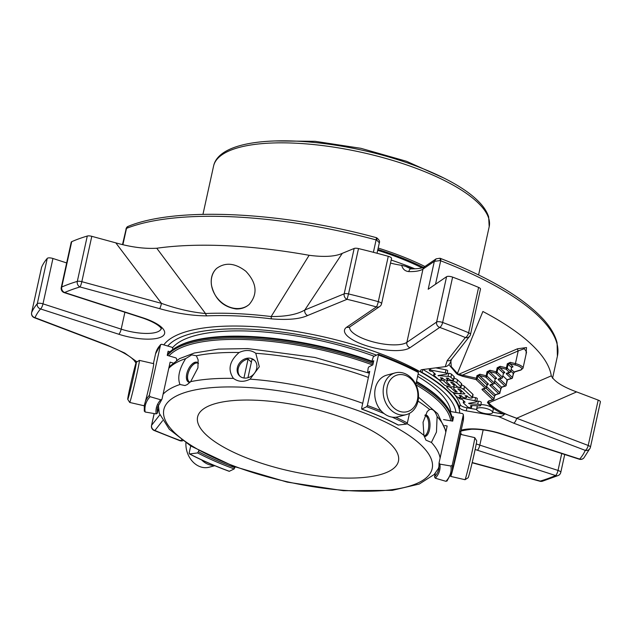 <?xml version="1.0" encoding="UTF-8"?>
<svg xmlns="http://www.w3.org/2000/svg" width="632" height="632" viewBox="0 0 632 632"><rect width="100%" height="100%" fill="white"/><g stroke="black" fill="none" stroke-linecap="round" stroke-linejoin="round"><path stroke-width="0.95" d="M206.182 434.816A102.826 32.951 12.4 0 1 197.595 416.986A102.826 32.951 12.4 0 1 305.098 406.882A102.826 32.951 12.4 0 1 398.452 461.147A102.826 32.951 12.4 0 1 315.637 475.659A102.826 32.951 12.4 0 1 206.182 434.816M486.909 385.022L486.98 384.698A1.098 0.916 -46.7 0 1 488.188 383.727L479.53 375.582L479.901 374.239L476.939 375.661L477.776 376.04L479.53 375.582L485.803 377.107A1.098 0.916 -46.7 0 0 487.003 376.135L486.166 375.764L485.803 377.107L493.086 383.956A1.098 0.901 73.2 0 0 493.624 383.987A1.098 1.098 0 0 0 494.382 383.174L494.287 382.984A1.098 0.916 133.3 0 1 493.086 383.956L490.219 384.825A1.098 0.901 -106.8 0 0 490.764 384.856L493.624 383.987M495.109 379.255L495.67 378.584A1.098 0.901 -106.8 0 1 496.207 378.615A2.196 0.703 -167.6 0 0 496.381 377.96L489.65 371.624L490.021 370.281L487.059 371.703L487.896 372.074L489.65 371.624L495.923 373.141A1.098 0.916 -46.7 0 0 497.123 372.169L496.294 371.798L495.923 373.141L501.279 378.181A1.098 0.901 73.2 0 0 501.824 378.22A1.098 1.098 0 0 0 502.574 377.407L502.479 377.217A1.098 0.916 133.3 0 1 501.279 378.181L498.419 379.05A2.196 0.703 -167.6 0 0 498.245 379.706A1.098 0.916 -46.7 0 0 499.375 378.963M503.301 373.48L503.862 372.809A1.098 0.901 -106.8 0 1 504.399 372.848A2.196 0.703 -167.6 0 0 504.581 372.185L499.77 367.658L500.141 366.323L497.179 367.745L498.016 368.116L499.77 367.658L506.042 369.183A1.098 0.916 -46.7 0 0 507.243 368.211L506.414 367.84L506.042 369.183L509.479 372.414A1.098 0.901 73.2 0 0 510.016 372.445A1.098 1.098 0 0 0 510.767 371.632L510.68 371.442A1.098 0.916 133.3 0 1 509.479 372.414L506.611 373.283A2.196 0.703 -167.6 0 0 506.437 373.939A1.098 0.916 -46.7 0 0 507.567 373.188M508.136 364.151L509.89 363.7L510.261 362.357L507.298 363.779L511.572 367.382L510.68 371.442L507.243 368.211L508.136 364.151M490.219 384.825A2.196 0.703 12.4 0 0 490.045 385.481L498.703 393.625A1.098 0.901 73.2 0 0 499.248 393.657A1.098 1.098 0 0 0 499.999 392.843L499.904 392.654A1.098 0.916 133.3 0 1 498.703 393.625L495.18 394.692L494.524 396.177L485.984 388.143M494.493 382.66L500.892 388.791L501.998 387.147A1.098 0.901 -106.8 0 1 501.453 387.108L499.904 392.654L491.412 384.659M494.872 380.922L501.453 387.108L504.976 386.041A1.098 0.901 73.2 0 0 505.521 386.081A1.098 1.098 0 0 0 506.272 385.267L506.177 385.078A1.098 0.916 133.3 0 1 504.976 386.041L498.245 379.706M502.914 375.874L507.022 379.745L511.248 378.465A1.098 0.901 73.2 0 0 511.794 378.497A1.098 1.098 0 0 0 512.544 377.683L512.449 377.494A1.098 0.916 133.3 0 1 511.248 378.465L506.437 373.939M499.604 378.892L506.177 385.078L507.022 379.745M510.885 371.118L513.437 373.623L514.535 371.987A1.098 0.901 -106.8 0 1 513.998 371.948L512.449 377.494L507.804 373.117M493.884 399.045L494.524 396.177L495.725 394.724A1.098 0.901 -106.8 0 1 495.18 394.692L486.679 386.689M526.559 352.071L524.363 348.698L518.208 350.918A2.196 0.553 65.1 0 1 517.458 348.793L526.511 347.545L526.022 354.489M511.264 369.38L513.998 371.948L520.42 370.004A1.098 0.901 73.2 0 0 520.966 370.036L523.004 368.219A8.99 2.884 -167.6 0 0 515.42 363.605L518.208 350.918L462.885 374.934L462.521 376.277L458.01 374.626A184.955 59.266 -167.6 0 0 456.723 373.773L449.557 365.399M517.458 348.793L458.698 374.302L476.386 378.205L476.014 379.54A1.098 0.916 -46.7 0 0 477.215 378.576L476.386 378.205L476.939 375.661M483.298 388.569L482.895 389.107A1.098 0.901 -106.8 0 1 482.358 389.067L485.226 388.206A1.098 0.901 73.2 0 0 485.763 388.238A1.098 1.098 0 0 0 486.514 387.424L477.215 378.576L477.776 376.04L486.98 384.698L486.427 387.234A1.098 0.916 133.3 0 1 485.226 388.206L476.014 379.54L462.521 376.277M483.551 388.909L493.971 398.713A1.098 0.916 133.3 0 1 492.77 399.685A1.098 0.901 73.2 0 0 493.308 399.716A1.098 1.098 0 0 0 494.058 398.903L494.453 396.501M489.247 400.949L488.236 402.086A1.098 0.995 -30.8 0 1 487.43 402.292L488.71 400.917A1.098 0.901 73.2 0 0 489.247 400.949L493.308 399.716M477.681 404.227A2.173 0.695 12.4 0 1 480.676 405.515A2.173 0.695 12.4 0 1 479.419 405.863L471.914 405.523A2.457 0.79 -167.6 0 0 470.5 405.918A2.457 0.79 -167.6 0 0 470.706 406.344L471.433 407.024A2.173 0.695 12.4 0 1 471.559 407.348A2.173 0.695 12.4 0 1 469.805 407.656A2.173 0.695 12.4 0 1 467.498 406.795L463.288 402.837A1.738 0.561 12.4 0 1 463.248 402.655A1.738 0.561 12.4 0 1 463.738 402.394L465.089 402.165L462.134 399.392L460.025 398.982A1.738 0.553 12.4 0 1 458.943 398.397A1.738 0.553 12.4 0 1 458.824 398.113A1.738 0.553 12.4 0 1 460.033 397.844L474.98 400.72A1.841 0.593 12.4 0 1 476.647 401.691A1.841 0.593 12.4 0 1 476.173 401.96L468.581 403.35L469.774 403.864L477.681 404.227L478.353 401.186L476.773 401.107M448.056 376.38A2.204 0.703 12.4 0 1 450.908 377.304L453.428 379.674A2.173 0.695 12.4 0 1 453.61 380.045A2.173 0.695 12.4 0 1 451.856 380.353A2.173 0.695 12.4 0 1 449.549 379.492L448.254 378.276L446.224 377.999L447.606 379.405A2.173 0.695 12.4 0 1 447.788 379.777A2.173 0.695 12.4 0 1 446.042 380.085A2.173 0.695 12.4 0 1 443.727 379.224L442.432 378.007L440.401 377.723L441.784 379.137A2.173 0.695 12.4 0 1 441.966 379.508A2.173 0.695 12.4 0 1 440.22 379.816A2.173 0.695 12.4 0 1 437.905 378.955L433.947 375.234A2.204 0.703 12.4 0 1 433.765 374.855A2.204 0.703 12.4 0 1 434.326 374.523L435.503 374.326L432.549 371.545L430.432 371.134A1.738 0.553 12.4 0 1 429.349 370.55A1.738 0.553 12.4 0 1 429.231 370.273A1.738 0.553 12.4 0 1 430.463 370.004L445.284 372.856A1.841 0.593 12.4 0 1 447.045 373.844A1.841 0.593 12.4 0 1 446.579 374.12L438.008 375.582L448.056 376.38L448.728 373.338L447.172 373.267M454.139 389.02A5.427 1.738 12.4 0 1 453.689 388.08A5.427 1.738 12.4 0 1 458.066 387.313A5.427 1.738 12.4 0 1 463.841 389.47L472.215 397.354A2.173 0.695 12.4 0 1 472.396 397.726A2.173 0.695 12.4 0 1 470.65 398.034A2.173 0.695 12.4 0 1 468.336 397.173L467.04 395.956L465.01 395.679L466.4 397.086A2.173 0.695 12.4 0 1 466.582 397.457A2.173 0.695 12.4 0 1 464.828 397.765A2.173 0.695 12.4 0 1 462.521 396.904L461.226 395.687L459.195 395.403L460.578 396.817A2.173 0.695 12.4 0 1 460.76 397.188A2.173 0.695 12.4 0 1 459.006 397.496A2.173 0.695 12.4 0 1 456.699 396.635L454.171 394.257A2.173 0.695 12.4 0 1 453.989 393.878A2.173 0.695 12.4 0 1 455.238 393.523L464.939 393.973L459.764 389.107L457.742 388.83L460.657 391.674A5.435 1.738 12.4 0 1 461.107 392.614A5.435 1.738 12.4 0 1 456.731 393.38A5.435 1.738 12.4 0 1 450.948 391.224L446.958 387.471A2.173 0.695 12.4 0 1 446.777 387.092A2.173 0.695 12.4 0 1 448.53 386.784A2.173 0.695 12.4 0 1 450.845 387.653L455.198 391.745L457.22 392.022L454.139 389.02M447.14 382.439A5.427 1.738 12.4 0 1 446.69 381.499A5.427 1.738 12.4 0 1 451.058 380.733A5.427 1.738 12.4 0 1 456.841 382.889L460.823 386.634A2.173 0.695 12.4 0 1 461.005 387.005A2.173 0.695 12.4 0 1 459.259 387.313A2.173 0.695 12.4 0 1 456.944 386.452L452.717 382.471L450.687 382.194L453.65 385.086A5.435 1.738 12.4 0 1 454.1 386.026A5.435 1.738 12.4 0 1 449.723 386.792A5.435 1.738 12.4 0 1 443.941 384.635L440.014 380.938A2.173 0.695 12.4 0 1 439.833 380.559A2.173 0.695 12.4 0 1 441.586 380.259A2.173 0.695 12.4 0 1 443.893 381.12L448.191 385.157L450.221 385.441L447.14 382.439M487.88 413.881A8.169 2.615 12.4 0 1 476.623 409.038A8.169 2.615 12.4 0 1 485.163 408.24A8.169 2.615 12.4 0 1 492.581 412.554A8.169 2.615 12.4 0 1 487.88 413.881M551.294 375.85C554.264 381.452 562.709 386.8 576.621 391.903L516.636 418.25A4.385 1.746 -69.2 0 1 513.674 423.156L498.056 416.322C500.947 416.859 503.198 416.006 504.794 413.77L503.349 414.071C495.757 410.476 490.606 406.818 487.896 403.105A1.098 0.995 -29.6 0 0 488.702 402.9L551.294 375.85A235.538 75.477 12.4 0 0 482.888 311.489L457.402 373.449A1.098 0.79 123.1 0 1 456.723 373.773M424.522 266.767A4.385 3.982 55.7 0 0 422.982 269.09A30.225 9.685 12.4 0 1 408.817 271.594A4.385 2.149 91.4 0 1 410.887 268.877C418.194 268.845 422.737 268.142 424.522 266.767L436.119 258.851L439.959 258.235A3.294 0.901 -72.1 0 1 440.093 260.589L434.326 261.348L436.175 258.812M379.334 242.799L376.735 240.097A3.294 0.901 107.9 0 0 376.609 237.743C379.129 239.733 380.037 241.416 379.334 242.799L377.035 253.258M122.513 244.56L126.234 228.515A3.294 2.986 -124.3 0 1 127.388 226.77L127.388 226.77A3.294 2.986 -124.3 0 1 127.782 226.548M66.66 262.928L52.946 258.488A4.385 1.406 -167.6 0 0 47.25 258.37A287.908 92.256 12.4 0 0 41.609 267.218A4.385 1.406 -167.6 0 0 41.586 267.297A4.385 1.406 -167.6 0 0 41.57 267.391M115.806 242.862C130.911 247.144 144.562 248.937 156.768 248.242A235.538 75.477 12.4 0 1 309.127 255.288C324.145 257.24 335.197 256.592 342.299 253.337L304.814 310.004A4.385 3.776 -112.4 0 0 307.681 315.494C299.821 319.073 287.781 320.195 271.562 318.86A180.302 57.773 -167.6 0 0 207.02 315.874C192.239 315.787 176.447 313.377 159.635 308.653A4.385 0.632 -74.8 0 0 161.484 303.376L115.806 242.862L91.798 236.321A4.385 1.406 -167.6 0 0 87.287 236.036L77.309 281.39A4.385 3.602 73.3 0 0 79.98 286.952A4.385 0.632 -74.8 0 0 81.828 281.682A4.385 1.406 -167.6 0 0 77.309 281.39A287.908 92.256 -167.6 0 0 61.746 287.023A4.385 1.406 -167.6 0 0 61.257 287.497A4.385 4.385 0 0 0 64.195 292.616A4.385 1.201 -72.1 0 0 64.654 292.505A4.385 3.8 -113.6 0 1 61.746 287.023L71.716 241.669A4.385 1.406 -167.6 0 0 71.234 242.143L61.257 287.497M388.277 256.308L378.299 301.662A4.385 0.703 105.6 0 1 376.38 306.915A4.385 3.982 55.7 0 0 379.753 306.481A4.385 4.385 0 0 0 381.562 303.802L391.532 258.441A4.385 1.406 -167.6 0 0 388.277 256.308A287.908 92.256 12.4 0 0 358.502 248.573A4.385 1.406 -167.6 0 0 354.165 248.455L344.195 293.817A4.385 3.776 67.6 0 0 347.063 299.299L348.524 293.935A4.385 1.406 -167.6 0 0 344.195 293.817L304.814 310.004C297.269 314.436 286.051 316.616 271.16 316.553L309.127 255.288M480.391 289.282A4.385 1.406 -167.6 0 0 480.486 289.085A4.385 1.406 -167.6 0 0 478.606 287.418L468.636 332.78A4.385 2.078 112.9 0 1 465.342 337.559A4.385 4.108 38.2 0 0 469.679 336.208A4.385 4.385 0 0 0 470.516 334.439A4.385 1.406 -167.6 0 0 470.153 333.68A4.385 1.406 -167.6 0 0 468.636 332.78A287.908 92.256 -167.6 0 0 442.637 322.47A4.385 1.406 -167.6 0 0 436.617 322.051A4.385 3.982 55.7 0 0 439.738 327.408A4.385 1.675 -69.6 0 0 442.637 322.47L452.607 277.116A4.385 1.406 -167.6 0 0 446.587 276.69L436.617 322.051L406.874 342.354L422.982 269.09L434.326 261.348L428.188 289.251L446.587 276.69M450.821 360.493L451.272 366.639L457.402 373.449A185.737 59.519 -167.6 0 1 458.698 374.302A1.098 0.798 123.5 0 1 458.01 374.626M476.647 401.691L477.31 398.65A1.841 0.593 -167.6 0 0 475.651 397.678L472.546 397.078M474.98 400.72L475.651 397.678M463.738 402.394L464.007 401.146M471.433 407.024L471.764 405.515M480.676 405.515L481.339 402.466A2.173 0.695 -167.6 0 0 478.353 401.186M438.387 375.937L438.482 375.495M447.045 373.844L447.717 370.802A1.841 0.593 -167.6 0 0 445.947 369.807L435.827 367.863M445.284 372.856L445.947 369.807M430.463 370.004L430.787 368.511M453.61 380.045L454.274 377.004A2.173 0.695 -167.6 0 0 454.092 376.625L451.58 374.262A2.204 0.703 -167.6 0 0 448.728 373.338M461.471 384.888A5.427 1.738 12.4 0 1 464.512 386.428L472.886 394.305A2.173 0.695 12.4 0 1 473.068 394.684L472.396 397.726M453.689 388.08L454.361 385.038A5.427 1.738 12.4 0 1 454.866 384.493M454.021 378.165A5.427 1.738 12.4 0 1 457.513 379.84L461.494 383.585A2.173 0.695 12.4 0 1 461.676 383.964L461.005 387.005M492.581 412.554L493.252 409.504A8.169 2.615 -167.6 0 0 489.31 406.234A8.169 2.615 -167.6 0 0 480.865 404.654M477.373 405.768A8.169 2.615 -167.6 0 0 477.294 405.997L476.623 409.038M488.236 402.086A185.737 59.519 -167.6 0 1 488.702 402.9C493.695 408.414 503.009 413.533 516.636 418.25L588.21 445.465A4.385 1.746 110.8 0 1 585.248 450.371A4.385 4.147 23.6 0 0 590.162 448.072L590.162 448.072A4.385 4.147 23.6 0 0 590.399 447.345A4.385 1.406 -167.6 0 0 590.43 447.259A4.385 1.406 -167.6 0 0 590.059 446.5A4.385 1.406 -167.6 0 0 588.21 445.465L598.188 400.103A4.385 1.406 -167.6 0 1 600.4 401.897L590.43 447.259A4.385 4.385 0 0 1 590.162 448.072L583.913 457.884A4.385 4.092 -139.3 0 1 579.694 459.085A4.385 1.201 107.9 0 1 579.236 459.203A4.385 4.385 0 0 0 583.913 457.884M590.438 447.172L600.376 401.984A4.385 1.406 -167.6 0 0 600.4 401.897M576.621 391.903L598.188 400.103M452.607 277.116A287.908 92.256 12.4 0 1 478.606 287.418M342.299 253.337L354.165 248.455M71.716 241.669A287.908 92.256 12.4 0 1 87.287 236.036M472.199 462.537L540.273 481.078A4.385 0.632 105.2 0 1 540.012 481.252A4.385 4.385 0 0 0 542.422 481.221A4.385 3.602 -106.7 0 1 540.273 481.078A283.523 90.85 -167.6 0 0 555.599 475.533A4.385 3.8 66.4 0 0 558.254 475.493A4.385 4.385 0 0 0 560.782 472.412A4.385 1.406 -167.6 0 0 560.41 471.654A4.385 1.406 -167.6 0 0 558.024 470.429A4.385 1.201 107.9 0 1 555.599 475.533L477.397 450.237A4.385 1.201 -72.1 0 0 479.814 445.133L558.024 470.429L561.737 453.539M182.774 440.702A4.385 3.982 -124.3 0 1 180.515 440.63A4.385 1.675 110.4 0 1 179.875 440.678A4.385 4.385 0 0 0 182.806 440.725M162.621 420.675L154.911 430.479A4.385 4.108 -141.8 0 1 151.617 425.273A4.385 1.406 -167.6 0 0 151.522 425.478A4.385 4.385 0 0 0 154.105 430.463A4.385 2.078 -67.1 0 0 154.911 430.479A283.523 90.85 -167.6 0 0 180.515 440.63L181.621 439.872M136.164 362.492A4.385 3.982 149.4 0 1 135.153 361.543L134.758 360.935M41.586 267.297L31.608 312.658A4.385 4.385 0 0 0 34.333 317.699A4.385 1.746 -69.2 0 0 35.005 317.659A4.385 4.147 -156.4 0 1 31.639 312.571A4.385 1.406 -167.6 0 0 31.608 312.658A4.385 1.406 -167.6 0 0 31.6 312.769M52.946 258.488L42.976 303.85L121.186 329.146A4.385 1.201 -72.1 0 1 118.761 334.241L40.559 308.945A4.385 1.201 -72.1 0 0 42.976 303.85A4.385 1.406 -167.6 0 0 37.28 303.731A4.385 4.092 40.7 0 0 40.559 308.945A283.523 90.85 -167.6 0 0 35.005 317.659L106.579 344.875A4.385 1.746 110.8 0 1 105.907 344.914C116.438 348.896 124.804 353.091 131.022 357.507L134.821 361.022M156.768 248.242L205.503 313.512C191.472 312.248 176.802 308.866 161.484 303.376L81.828 281.682L91.798 236.321M211.475 285.214C214.73 298.968 222.946 306.883 236.131 308.961C241.234 309.111 245.603 307.594 249.237 304.419C257.943 294.038 256.821 282.994 245.888 271.294C235.112 262.975 225.347 262.027 216.594 268.45C212.218 272.597 210.511 278.183 211.475 285.214M454.914 394.953A153.552 49.201 -167.6 0 1 460.167 404.606L459.504 407.656A153.552 49.201 -167.6 0 0 422.097 372.461A6.478 2.078 -167.6 0 1 420.493 370.589A6.478 2.078 -167.6 0 1 422.405 369.586L445.268 366.647C447.345 366.418 449.036 365.043 450.332 362.523L451.659 359.134M454.005 393.791A153.552 49.201 -167.6 0 0 452.773 392.314M440.006 379.785L439.833 380.559A153.552 49.201 -167.6 0 0 422.942 369.523M460.167 404.606A6.478 2.078 -167.6 0 0 466.929 407.814L476.639 409.481M503.349 414.071L492.652 412.23M504.794 413.77L516.636 418.25M408.817 271.594C405.065 271.215 402.687 269.121 401.691 265.314L405.46 266.277L410.887 268.877M405.46 266.277A171.817 55.055 12.4 0 1 412.372 268.892M106.579 344.875L124.709 353.027L136.994 361.867M207.02 315.874A4.385 2.662 -92.5 0 1 205.503 313.512A183.406 58.768 -167.6 0 1 271.16 316.553A4.385 1.193 -83.1 0 0 271.562 318.86M445.268 366.647L447.211 360.627A4.385 4.108 38.2 0 0 451.548 359.276L469.679 336.208M459.504 407.656A6.478 2.078 -167.6 0 0 466.266 410.855L466.929 407.814M498.056 416.322L466.266 410.855M452.449 421.102A147.296 47.203 -167.6 0 0 447.037 406.811A147.296 47.203 -167.6 0 0 439.801 398.729A147.296 47.203 -167.6 0 0 416.377 381.981M373.378 362.42A147.296 47.203 -167.6 0 0 176.281 347.284A147.296 47.203 -167.6 0 0 167.377 354.631M447.037 406.811L446.232 405.697A146.205 46.847 -167.6 0 0 439.043 397.662A146.205 46.847 -167.6 0 0 416.488 381.444M373.52 361.781A146.205 46.847 -167.6 0 0 177.481 346.605L176.281 347.284M455.925 412.435A149.357 47.858 -167.6 0 0 443.198 391.706A149.357 47.858 -167.6 0 0 418.131 373.978M376.467 355.121A149.357 47.858 -167.6 0 0 167.757 346.028M172.71 347.592A144.009 46.144 12.4 0 1 374.183 356.25M417.618 376.34A144.009 46.144 12.4 0 1 450.727 411.78M390.521 263.062A30.225 9.685 -167.6 0 0 401.691 265.314M424.894 415.422A10.302 4.614 -87.4 0 1 426.252 416.148A10.302 4.614 -87.4 0 1 428.385 420.738A10.302 4.614 -87.4 0 1 427.911 430.984A10.302 4.614 -87.4 0 1 424.096 435.946M190.129 382.194A10.302 5.143 113.6 0 1 188.826 371.229A10.302 5.143 113.6 0 1 189.418 369.886A10.302 5.143 113.6 0 1 195.912 363.084A10.302 5.143 113.6 0 1 198.448 363.471M427.872 431.103A10.791 4.835 -87.4 0 1 427.84 431.229A10.791 4.835 -87.4 0 1 424.214 436.333M425.075 415.019A10.791 4.835 -87.4 0 1 426.094 415.682A10.791 4.835 -87.4 0 1 428.338 420.493A10.791 4.835 -87.4 0 1 428.362 420.62M247.957 377.731L252.018 359.268A10.791 9.014 -46.7 0 1 254.838 360.69M251.378 362.168L248.1 359.087L243.936 378.015M248.1 359.087A10.791 9.014 -46.7 0 0 239.078 366.125A10.791 9.014 -46.7 0 0 240.081 376.372M189.189 382.297A10.791 5.388 113.6 0 1 188.81 371.261A10.791 5.388 113.6 0 1 188.818 371.245L188.826 371.229M189.426 369.854L189.418 369.886A10.791 5.388 113.6 0 1 189.426 369.854A10.791 5.388 113.6 0 1 196.244 362.721A10.791 5.388 113.6 0 1 197.792 362.642M474.727 437.644A21.591 0.64 -77 0 1 470.484 458.808A21.591 0.64 -77 0 1 465.034 479.704A21.591 0.64 -77 0 0 465.034 479.704L468.138 477.76A19 0.561 -77 0 0 472.933 459.377A19 0.561 -77 0 0 476.67 440.749L474.727 437.644A21.591 0.64 -77 0 0 474.711 437.628L460.412 434.334A21.591 0.64 -77 0 0 460.183 434.753M398.46 410.903A19 15.294 -104.9 0 1 391.192 378.821A19 15.294 -104.9 0 1 417.317 390.252A19 15.294 -104.9 0 1 398.46 410.903M128.162 398.405A19 0.561 103 0 1 127.743 399.329A19 0.561 103 0 1 131.48 380.701A19 0.561 103 0 1 136.275 362.318A19 0.561 103 0 1 133.32 377.675A19 0.561 103 0 1 128.162 398.405M450.727 475.596A21.591 0.64 -77 0 0 450.719 476.409A21.591 0.64 -77 0 0 451.169 475.343A21.591 0.64 -77 0 0 456.968 452.093A21.591 0.64 -77 0 0 460.412 434.334M463.138 421.307L452.046 471.741A164.518 52.717 -167.6 0 0 452.228 465.184L463.311 414.758A164.518 52.717 12.4 0 1 463.138 421.307L463.327 414.402L462.466 413.557L451.43 411.661M452.228 465.184L450.932 466.021L439.896 464.125L439.05 462.924L447.172 425.984L444.731 425.565M435.329 473.21L434.516 476.907L435.322 478.219L445.971 481.323L447.227 480.604M434.516 476.907A151.024 48.395 -167.6 0 0 438.869 468.841L439.05 462.924M443.577 419.577L452.686 421.141L453.594 416.986L451.912 416.693M424.254 436.451A10.791 4.835 92.6 0 0 424.649 436.507A10.791 4.835 92.6 0 0 429.476 429.799A10.791 4.835 92.6 0 0 425.644 414.94A10.791 4.835 92.6 0 0 425.091 414.987M396.446 413.699A21.591 17.38 -104.9 0 1 383.158 392.148A21.591 17.38 -104.9 0 1 395.277 372.864A21.591 17.38 -104.9 0 1 417.634 389.241A21.591 17.38 -104.9 0 1 406.408 414.584A21.591 17.38 -104.9 0 1 396.446 413.699M406.408 414.584L397.994 416.828A21.591 17.38 -104.9 0 1 388.032 415.943A21.591 17.38 -104.9 0 1 374.744 394.4A21.591 17.38 -104.9 0 1 386.863 375.108L395.277 372.864M372.343 361.417L372.098 360.627L373.394 356.646L378.355 354.252C393.104 359.655 406.384 365.47 418.194 371.671M378.213 354.26L378.457 355.042A164.518 52.717 12.4 0 1 418.447 372.54L417.902 371.632M381.12 410.808A164.518 52.717 -167.6 0 0 367.374 405.475L378.457 355.042M361.709 409.125C375.195 414.086 387.337 419.395 398.144 425.059L406.368 424.088L407.363 422.974L409.473 413.368M415.84 384.43L418.447 372.54M367.374 405.475L366.678 406.724L361.717 409.117M398.437 425.107A152.122 48.743 -167.6 0 0 361.86 409.102L361.615 408.319L369.736 371.387L367.484 372.438L369.349 373.141M369.365 373.07A146.095 46.815 -167.6 0 0 367.634 372.43L368.164 368.093L368.859 366.844L372.833 364.877L373.749 360.722L372.414 361.378M242.901 377.794A10.791 9.014 -46.7 0 0 256.655 368.551A10.791 9.014 -46.7 0 0 254.412 360.248A10.791 9.014 -46.7 0 0 240.444 361.931A10.791 9.014 -46.7 0 0 239.615 375.969A10.791 9.014 -46.7 0 0 242.901 377.794M198.456 363.305A10.791 5.388 -66.4 0 0 197.263 362.334A10.791 5.388 -66.4 0 0 188.004 370.068A10.791 5.388 -66.4 0 0 188.605 382.115A10.791 5.388 -66.4 0 0 189.987 382.336M136.275 362.318L139.372 360.374A21.591 0.64 103 0 1 139.395 360.374A21.591 0.64 103 0 1 135.951 378.134A21.591 0.64 103 0 1 130.16 401.383A21.591 0.64 103 0 1 129.702 402.45A21.591 0.64 103 0 1 129.686 402.434L127.743 399.329M139.395 360.374L153.695 363.669A21.591 0.64 103 0 1 150.25 381.428A21.591 0.64 103 0 1 144.459 404.678A21.591 0.64 103 0 1 144.001 405.744L129.702 402.45M161.768 399.527L160.741 399.803L150.1 396.706L149.294 395.395L160.615 344.519L155.559 353.825A164.518 52.717 12.4 0 1 160.378 344.961L161.634 344.25L172.283 347.347L172.931 349.393M144.286 410.808L145.139 412.009L156.167 413.905L157.463 413.075L158.395 408.833M162.005 399.092L170.119 362.16L172.986 362.989M176.557 360.382L176.81 359.245L175.996 357.925L167.219 355.374L168.128 351.21L170 351.755M185.911 442.858A21.591 17.38 75.1 0 0 209.137 467.214L214.801 465.705M201.584 459.906A21.591 17.38 75.1 0 0 207.596 464.086A21.591 17.38 75.1 0 0 214.177 465.444M198.875 450.671L197.634 452.923L189.703 453.942L189.158 453.026L190.714 445.939M229.392 471.306A163.419 52.369 -167.6 0 1 189.703 453.942L189.41 453.887C201.221 460.096 214.501 465.91 229.242 471.322L234.211 468.92L235.08 466.874M439.216 465.705L438.324 468.589L434.16 474.529L419.245 484.057L392.282 490.353L343.46 490.709L287.212 482.113L233.998 466.471L190.983 446.105L169.281 429.247L159.304 413.32L158.348 404.867M406.992 423.685A143.954 46.128 12.4 0 1 423.93 435.393L425.96 440.164L431.411 442.424A143.954 46.128 12.4 0 1 440.109 458.113M163.072 394.21A143.954 46.128 12.4 0 1 179.978 384.501L184.971 385.552L187.198 384.588L190.659 381.649A143.954 46.128 12.4 0 1 233.429 378.394C238.359 381.997 243.913 382.249 250.082 379.161A143.954 46.128 12.4 0 1 362.713 403.327M423.93 435.393L423.053 422.247L427.24 411.511L429.618 409.512C432.628 408.588 435.116 410.934 437.099 416.551L436.467 432.059L431.411 442.424M233.429 378.394C227.536 369.688 229.432 361.062 239.117 352.514C245.469 349.599 251.015 349.852 255.77 353.288L259.31 366.742L250.082 379.161M179.978 384.501C177.284 377.525 179.188 368.906 185.666 358.62L191.717 354.876L196.347 355.769L198.14 359.853L197.927 367.871L190.659 381.649M377.691 250.304A137.318 44.003 12.4 0 1 421.986 267.842M391.176 260.052A164.518 52.717 12.4 0 1 414.94 268.837M391.184 260.013A141.213 45.251 12.4 0 1 393.151 260.724M216.421 268.608A24.293 19.845 -132.2 0 0 214.066 293.05A24.293 19.845 -132.2 0 0 236.597 308.542A24.293 19.845 -132.2 0 0 249.19 304.458M494.2 383.316L495.18 378.923L494.287 382.984L487.003 376.135L487.896 372.074L495.18 378.923A1.098 0.916 -46.7 0 1 496.381 377.96M502.393 377.541L503.467 373.346L502.479 377.217L497.123 372.169L498.016 368.116L503.372 373.157A1.098 0.916 -46.7 0 1 504.581 372.185M510.593 371.774L511.572 367.382A1.098 0.916 -46.7 0 1 512.773 366.418A2.196 0.703 -167.6 0 1 512.599 367.074L511.754 367.326M511.501 367.706L512.062 367.042A1.098 0.901 -106.8 0 1 512.599 367.074M490.045 385.481A1.098 0.916 -46.7 0 0 491.175 384.73M496.207 378.615L495.369 378.868M499.351 378.552L498.956 379.089A1.098 0.901 -106.8 0 1 498.419 379.05M510.016 372.445L507.156 373.315A1.098 0.901 -106.8 0 1 506.611 373.283M504.399 372.848L503.562 373.101M520.42 370.004A7.9 2.528 -167.6 0 0 515.048 364.948L509.89 363.7L512.773 366.418M488.188 383.727A2.196 0.703 12.4 0 1 488.007 384.39A1.098 0.901 -106.8 0 0 487.469 384.351L486.34 387.566M487.169 384.643L488.007 384.39M499.817 392.986L500.726 388.925M506.09 385.402L507.472 379.808M512.362 377.825L513.271 373.757M515.048 364.948L515.42 363.605L510.261 362.357M507.298 363.779L506.414 367.84L500.141 366.323M497.179 367.745L496.294 371.798L490.021 370.281M487.059 371.703L486.166 375.764L479.901 374.239M435.519 284.25L440.678 260.795A235.538 75.477 12.4 0 1 557.392 356.258L557.092 342.82C555.149 335.158 550.63 327.384 543.544 319.508C523.359 297.648 488.939 277.258 440.275 258.346A3.294 1.335 111.1 0 1 440.678 260.795A4.385 1.406 12.4 0 0 440.093 260.589M376.293 237.656C281.027 211.625 175.767 206.593 128.099 226.39A3.294 2.812 68.4 0 0 126.503 228.373A235.538 75.477 12.4 0 1 376.119 239.915A3.294 0.442 -75 0 0 376.293 237.656L376.609 237.743M373.394 252.302L376.119 239.915A4.385 1.406 12.4 0 1 376.735 240.097M126.234 228.515A4.385 1.406 12.4 0 1 126.503 228.373L122.924 244.655M154.192 413.565L151.617 425.273L159.809 414.861M41.609 267.218L31.639 312.571A287.908 92.256 -167.6 0 1 37.28 303.731L47.25 258.37M358.502 248.573L348.524 293.935A287.908 92.256 -167.6 0 1 378.299 301.662A4.385 1.406 -167.6 0 1 381.191 303.036A4.385 1.406 -167.6 0 1 381.562 303.802M470.421 334.636A4.385 1.406 -167.6 0 0 470.516 334.439L480.486 289.085M482.358 389.067A2.196 0.703 -167.6 0 0 482.184 389.731A1.098 0.916 -46.7 0 0 483.314 388.98M488.71 400.917L492.77 399.685L482.184 389.731M469.774 403.864L469.963 403.019M470.706 406.344L470.864 405.618M434.326 374.523L434.563 373.441M441.784 379.137L442.084 377.794M447.606 379.405L447.898 378.062M453.428 379.674L454.092 376.625M450.908 377.304L451.58 374.262M450.845 387.653L451.003 386.91M455.198 391.745L455.514 390.307M460.657 391.674L460.965 390.236M455.238 393.523L455.324 393.128M460.578 396.817L460.87 395.474M466.4 397.086L466.692 395.743M472.215 397.354L472.886 394.305M463.841 389.47L464.512 386.428M443.893 381.12L444.241 379.563M448.191 385.157L448.507 383.719M453.65 385.086L453.966 383.648M460.823 386.634L461.494 383.585M456.841 382.889L457.513 379.84M487.896 403.105A184.955 59.266 -167.6 0 0 487.43 402.292M135.153 361.543A183.406 58.768 -167.6 0 0 136.006 362.918M483.164 429.894L479.814 445.133A30.225 9.685 -167.6 0 1 476.244 443.885M124.899 312.248L121.186 329.146A30.225 9.685 -167.6 0 0 161.192 328.601M460.736 431.672C459.006 431.301 462.6 430.487 471.527 429.231C480.715 429.073 490.551 430.629 501.034 433.908A4.385 1.201 107.9 0 0 501.492 433.789L579.694 459.085A283.523 90.85 -167.6 0 0 585.248 450.371L513.674 423.156M460.744 432.201A30.225 9.685 -167.6 0 0 461.542 434.595M501.492 433.789A34.61 11.092 -167.6 0 0 461.178 430.21M475.13 449.471A34.61 11.092 -167.6 0 0 477.397 450.237M118.761 334.241A34.61 11.092 -167.6 0 0 162.487 336.264A34.61 11.092 -167.6 0 0 142.856 317.793A4.385 1.201 107.9 0 1 142.398 317.912C162.029 324.682 161.887 330.22 161.207 328.672M142.856 317.793L64.654 292.505A283.523 90.85 -167.6 0 1 79.98 286.952L159.635 308.653M307.681 315.494L347.063 299.299A283.523 90.85 -167.6 0 1 376.38 306.915L346.644 327.218A4.385 3.982 55.7 0 0 350.01 326.784L379.753 306.481M346.644 327.218A34.61 11.092 -167.6 0 0 366.276 345.688A34.61 11.092 -167.6 0 0 409.994 347.711A4.385 3.982 -124.3 0 1 406.874 342.354A30.225 9.685 -167.6 0 1 373.07 341.88A30.225 9.685 -167.6 0 1 349.662 327.068M409.994 347.711L439.738 327.408A283.523 90.85 -167.6 0 1 465.342 337.559L447.211 360.627M422.737 369.546L422.097 372.461M452.141 421.046A147.296 47.203 -167.6 0 0 439.532 399.945A147.296 47.203 -167.6 0 0 416.109 383.197M373.109 363.637A147.296 47.203 -167.6 0 0 167.433 355.437M450.742 420.809A146.205 46.847 -167.6 0 0 438.324 400.909A146.205 46.847 -167.6 0 0 416.038 384.841M372.651 364.972A146.205 46.847 -167.6 0 0 168.973 355.887M459.709 413.083A152.786 48.956 -167.6 0 0 446.595 390.323A152.786 48.956 -167.6 0 0 294.283 331.184A152.786 48.956 -167.6 0 0 163.814 344.882M188.968 391.342A137.373 44.019 12.4 0 1 420.722 444.738A137.373 44.019 12.4 0 1 284.384 481.118A137.373 44.019 12.4 0 1 188.968 391.342M453.01 467.348A14.03 0.419 -77 0 0 456.96 451.074A14.03 0.419 -77 0 0 458.627 441.823M445.971 481.323A163.419 52.369 -167.6 0 0 450.932 466.021M435.322 478.219A152.122 48.743 -167.6 0 0 439.896 464.125M407.363 422.974A164.518 52.717 -167.6 0 0 395.782 417.231M406.368 424.088A163.419 52.369 -167.6 0 0 392.18 417.144M384.082 413.589A163.419 52.369 -167.6 0 0 366.678 406.724M149.294 395.395A164.518 52.717 -167.6 0 0 145.479 401.146M150.1 396.706A163.419 52.369 -167.6 0 0 145.139 412.009M160.741 399.803A152.122 48.743 -167.6 0 0 156.167 413.905M161.776 399.535L157.645 407.158A151.024 48.395 -167.6 0 0 157.463 413.075M197.634 452.923A152.122 48.743 -167.6 0 0 234.211 468.92M198.63 451.809A151.024 48.395 -167.6 0 0 234.899 467.68M437.099 416.551A143.954 46.128 12.4 0 1 445.797 432.241M418.005 401.099A143.954 46.128 12.4 0 1 429.618 409.512M255.77 353.288A143.954 46.128 12.4 0 1 368.401 377.454M196.347 355.769A143.954 46.128 12.4 0 1 239.117 352.514M168.768 368.338A143.954 46.128 12.4 0 1 185.666 358.62M477.413 202.224A141.102 45.212 -167.6 0 0 327.21 146.182A141.102 45.212 -167.6 0 0 213.569 166.097C219.225 138.637 287.987 134.11 360.493 149.816C410.034 160.457 456.296 180.136 476.726 199.688C482.84 205.392 486.814 211.112 488.654 216.863L489.192 226.698A141.102 45.212 -167.6 0 0 477.413 202.224M377.881 249.427A140.004 44.864 12.4 0 1 423.393 267.36M378.181 248.06A141.102 45.212 12.4 0 1 424.909 266.499M491.159 384.319L490.764 384.856M498.956 379.089L501.824 378.22M507.156 373.315L507.551 372.777M495.725 394.724L499.248 393.657M501.998 387.147L505.521 386.081M507.354 379.84L511.794 378.497M514.535 371.987L520.966 370.036M526.567 352.024L523.004 368.219M552.542 378.299L557.392 356.258M125.95 228.91L128.099 226.39M154.145 413.557L151.522 425.478M482.895 389.107L485.763 388.238M458.824 398.113L458.958 397.488M463.248 402.655L463.651 400.814M471.559 407.348L471.962 405.523M429.231 370.273L429.578 368.669M433.765 374.855L434.16 373.062M441.966 379.508L442.321 377.92M447.788 379.777L448.135 378.189M446.777 387.092L446.974 386.176M461.107 392.614L461.518 390.758M453.989 393.878L454.218 392.835M460.76 397.188L461.107 395.6M466.582 397.457L466.929 395.869M454.1 386.026L454.511 384.161M446.69 381.499L446.99 380.132M564.716 454.503L560.782 472.412M135.975 363.005L133.407 359.458M501.034 433.908L579.236 459.203M542.422 481.221L558.254 475.493M472.144 462.766L540.012 481.252M154.105 430.463L179.875 440.678M34.333 317.699L105.907 344.914M64.195 292.616L142.398 317.912M465.018 479.704L450.719 476.409M452.046 471.741L446.99 481.055M153.41 363.598L155.559 353.825M144.294 405.167L144.278 411.163M169.084 366.868L179.551 358.628L194.293 353.019L218.411 349.101L247.681 348.588L314.87 357.451L369.333 373.204M446.018 431.245L437.644 413.644L418.502 397.22M274.509 140.944L315.115 141.307L360.943 148.323L406.534 161.286L444.414 178.303M213.569 166.097L202.959 214.343M489.192 226.698L478.582 274.944"/></g></svg>
